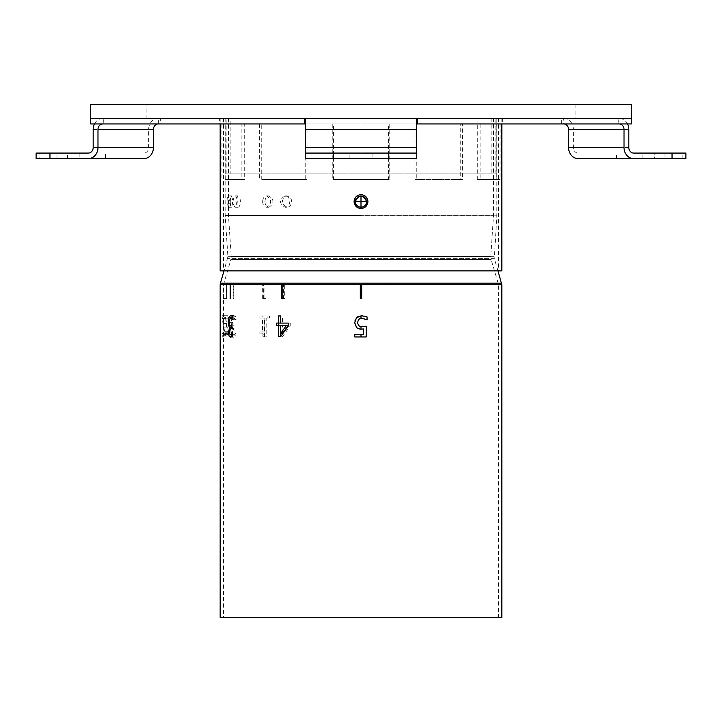 <?xml version="1.0" encoding="UTF-8"?>
<svg xmlns="http://www.w3.org/2000/svg" width="722" height="722" viewBox="0 0 722 722"><rect width="100%" height="100%" fill="white"/><g stroke="black" fill="none" stroke-linecap="round" stroke-linejoin="round"><path stroke-width="0.54" stroke-dasharray="3.61 2.71" d="M361 208.523C365.206 208.107 367.516 205.797 367.931 201.591C367.516 197.377 365.206 195.066 361 194.66M496.763 123.958L477.296 123.958L496.763 123.958L496.763 179.408L477.296 179.408L477.296 123.958M477.296 179.408L500.048 179.408L500.048 123.958M500.048 179.408L496.763 179.408M480.112 123.958L480.112 179.408M460.248 123.958L414.951 123.958L460.248 123.958L460.248 179.408L414.951 179.408L414.951 123.958M414.951 179.408L462.649 179.408L462.649 123.958M462.649 179.408L460.248 179.408M416.26 123.958L416.26 179.408M307.049 123.958L259.351 123.958L307.049 123.958L307.049 179.408L261.752 179.408L261.752 123.958M261.752 179.408L305.74 179.408L305.74 123.958M305.74 179.408L307.049 179.408M259.351 123.958L259.351 179.408M244.704 123.958L221.952 123.958L244.704 123.958L244.704 179.408L225.237 179.408L225.237 123.958M225.237 179.408L241.888 179.408L241.888 123.958M241.888 179.408L244.704 179.408M221.952 123.958L221.952 179.408M388.535 123.958L332.797 123.958L388.535 123.958L388.535 179.408L333.465 179.408L333.465 123.958M333.465 179.408L389.203 179.408L389.203 123.958M389.203 179.408L388.535 179.408M332.797 123.958L332.797 179.408M220.165 270.894L501.835 270.894M361 270.894L223.486 270.894L361 270.894M361 118.417L220.165 118.417L501.835 118.417L361 118.417L361 195.906M264.469 336.777L264.469 318.041L267.194 318.041L267.194 315.911L259.875 315.911L259.875 318.041L262.537 318.041L262.537 331.976L259.875 331.976L259.875 333.88C262.546 334.539 263.557 335.504 262.907 336.777L265.227 336.777C265.588 335.225 264.577 334.259 262.185 333.88L262.185 331.976L264.848 331.976L264.848 318.041L262.185 318.041L262.185 315.911L269.505 315.911L269.505 318.041L266.779 318.041L266.779 336.777M262.907 336.777L265.227 336.777M264.469 318.041L266.779 318.041M267.194 318.041L269.505 318.041M269.505 315.911L267.194 315.911M259.875 315.911L262.185 315.911M259.875 318.041L262.185 318.041M262.537 318.041L264.848 318.041M262.537 331.976L264.848 331.976M259.875 331.976L262.185 331.976M259.875 333.88L262.185 333.88M223.134 336.957L224.533 331.245L222.52 318.14L224.75 318.14L224.75 315.731L222.069 315.731L223.856 331.1L223.089 334.548L222.168 332.752L222.141 335.712L223.134 336.957L226.383 336.957L225.399 335.712L225.399 332.752L226.347 334.548L227.114 331.1L225.327 315.731L228.008 315.731L228.008 318.14L225.778 318.14L227.791 331.245C227.683 334.99 227.222 336.894 226.383 336.957M222.141 335.712L225.399 335.712M224.271 327.084L227.529 327.084M223.63 323.528L226.888 323.528M222.52 318.14L225.778 318.14M224.75 318.14L228.008 318.14M228.008 315.731L224.75 315.731M222.069 315.731L225.327 315.731M222.069 318.682L225.327 318.682M223.089 334.548L226.347 334.548M222.52 333.898L225.778 333.898M232.971 317.924L233.856 317.924L235.977 319.738L232.971 319.738L236.058 319.738L236.058 316.796L233.793 315.514L232.475 316.29M229.605 319.079L232.692 319.079L233.856 317.924M232.737 334.115L234.921 334.115L233.757 334.773L232.818 334.133L232.43 331.876L233.991 328.384L231.257 328.384L234.343 328.384L234.343 326.073L231.257 326.073L233.892 326.073L232.728 325.333L232.692 319.079M234.343 326.073L233.892 326.073M233.757 334.773L232.737 334.773M232.737 335.901L235.823 335.901L235.823 332.95L232.737 332.95L235.751 332.95L234.921 334.115M230.589 337.183L233.675 337.183L235.823 335.901M232.087 336.001L233.675 337.183M231.257 327.508L232.791 327.508L231.446 332.156L231.681 334.773M231.257 327.31L232.791 327.508M230.237 325.956L231.807 325.956L232.791 327.31M231.933 317.427L231.311 322.111L231.807 325.956M230.706 315.514L233.793 315.514M232.971 316.796L236.058 316.796M498.514 617.445L223.486 617.445L498.514 617.445L498.415 284.125L223.585 284.125L498.415 284.125L491.113 259.559L230.887 259.559L491.113 259.559L490.77 256.436L493.514 215.598L228.486 215.598L493.514 215.598L493.523 118.417L226.879 118.417L226.879 173.867L495.121 173.867L495.121 118.417L496.844 118.417L226.879 118.417M361 284.757L360.305 284.757L360.305 298.619L361.695 298.619L361.695 284.757L361 284.757L361 207.268M226.356 298.619L223.098 298.619L226.636 298.619L226.356 284.757L265.976 284.757L265.976 298.619L264.983 298.619L264.983 284.757L262.673 284.757L498.514 284.757L361.695 284.757M281.67 298.619L284.685 298.619L284.685 284.757L233.242 284.757L233.242 298.619L233.766 298.619L233.766 284.757L230.679 284.757M220.165 617.445L501.835 617.445M230.156 284.757L223.098 284.757L226.636 284.757L226.636 298.619M497.954 270.894L494.308 258.611L227.692 258.611L494.308 258.611L496.835 215.824L225.165 215.824L496.835 215.824L496.844 118.417M495.121 118.417L493.523 118.417M491.835 118.417L491.835 173.867L230.165 173.867L230.165 118.417M264.938 201.591C265.154 198.135 266.49 196.24 268.945 195.906C274.306 199.687 274.306 203.478 268.945 207.268C266.49 206.934 265.154 205.039 264.938 201.591M230.309 201.591C230.345 198.135 230.697 196.24 231.374 195.906C233.025 199.687 233.025 203.478 231.374 207.268C230.697 206.934 230.345 205.039 230.309 201.591M240.372 201.591C240.209 198.135 239.46 196.24 238.125 195.906C235.507 199.687 235.507 203.478 238.125 207.268C239.46 206.934 240.209 205.039 240.372 201.591M291.679 201.591C291.372 198.135 289.784 196.24 286.896 195.906C280.894 199.687 280.894 203.478 286.896 207.268C289.775 206.934 291.372 205.039 291.679 201.591M366.442 199.967L365.91 198.73M365.404 197.999L364.231 196.916M363.337 196.411L362.011 195.996M360.323 195.942L358.825 196.339M357.589 197.043L356.19 198.568M355.585 199.877L355.314 201.591M355.585 203.297L356.19 204.606M357.57 206.122L358.825 206.835M360.323 207.232L362.011 207.178M363.337 206.763L364.231 206.257M365.404 205.174L365.91 204.443M366.442 203.207L366.686 201.591M262.627 201.591C262.844 205.039 264.18 206.934 266.635 207.268C271.995 203.487 271.995 199.696 266.635 195.906C264.18 196.24 262.844 198.135 262.627 201.591M227.06 201.591C227.087 205.039 227.439 206.934 228.125 207.268C229.767 203.487 229.767 199.696 228.125 195.906C227.439 196.24 227.087 198.135 227.06 201.591M237.285 201.591C237.123 205.039 236.374 206.934 235.047 207.268C232.421 203.487 232.421 199.696 235.047 195.906C236.374 196.24 237.123 198.135 237.285 201.591M289.811 201.591C289.513 205.039 287.916 206.934 285.037 207.268C279.026 203.487 279.026 199.696 285.037 195.906C287.916 196.24 289.513 198.135 289.811 201.591M495.121 173.867L491.835 173.867M230.165 173.867L226.879 173.867M360.305 284.757L282.816 284.757M281.67 284.757L283.529 284.757L283.529 298.619M284.685 298.619L282.816 298.619M233.766 298.619L233.242 298.619M220.165 284.757L223.098 284.757L223.098 298.619M223.387 298.619L223.387 284.757L262.673 284.757L262.673 298.619L265.976 298.619M264.983 298.619L262.673 298.619M263.665 298.619L263.665 284.757L501.835 284.757M356.488 317.797L355.287 319.675M355.034 320.351L354.683 322.77L355.991 327.021M356.163 327.201L356.74 327.734M358.87 328.817L363.527 328.97L363.527 334.521L354.8 334.521L354.8 336.957L366.207 336.957L366.207 326.245M361.659 329.088L362.372 329.079M364.8 316.119L361.623 315.731L358.536 316.353M357.507 316.922L356.587 317.698M366.866 319.855L367.065 316.913M364.619 318.745L365.946 319.323M361.361 318.14L363.13 318.303M358.78 319.187L359.836 318.483M359.637 326.362L358.69 325.793L357.516 322.788L358.572 319.404M282.51 315.947L280.641 315.947L282.51 315.947L282.51 323.095L290.217 323.095L290.217 326.028L282.41 336.741L280.551 336.741L282.41 336.741M276.463 325.333L280.317 325.333M280.317 323.095L276.463 323.095M278.457 336.741L280.317 336.741M278.457 315.947L280.317 315.947M280.641 323.095L282.51 323.095M288.358 323.095L290.217 323.095M288.358 326.028L290.217 326.028M282.51 333.456L282.51 325.333L288.349 325.333M280.641 325.333L282.51 325.333M631.308 123.958L90.692 123.958M103.815 123.958L103.815 118.417L103.183 118.417L103.183 123.958M88.382 153.073L143.822 153.073A5.541 4.801 90 0 0 148.624 147.523L148.624 129.509A11.092 9.603 90 0 1 158.235 118.417L103.183 118.417M158.632 123.958L158.632 118.417L160.356 118.417L160.356 123.958M561.644 123.958L561.644 118.417L160.356 118.417M561.644 118.417L563.368 118.417L563.368 123.958M627.535 123.958A11.092 9.603 90 0 0 619.214 118.417L563.368 118.417M618.817 123.958L618.817 118.417L618.122 118.417L618.185 123.958M103.815 118.417L618.185 118.417M416.45 118.417L416.45 123.958L305.55 123.958L305.55 118.417L416.45 118.417L416.45 147.523L305.55 147.523L305.55 158.614L416.45 158.614L416.45 147.523M56.993 158.614L79.167 158.614L56.993 158.614L56.993 153.073L79.167 153.073L56.993 153.073M349.908 158.614L372.092 158.614L349.908 158.614L349.908 153.073L372.092 153.073L349.908 153.073M642.833 158.614L665.007 158.614L642.833 158.614L642.833 153.073L665.007 153.073L642.833 153.073M685.9 158.614L578.178 158.614M682.182 158.614L682.182 153.073L685.9 153.073M682.182 153.073L654.466 153.073L654.466 158.614M563.765 118.417A11.092 9.603 -90 0 1 573.376 129.509L573.376 147.523A5.541 4.801 90 0 0 578.178 153.073L654.466 153.073M578.178 153.073L633.618 153.073M143.822 158.614L36.1 158.614M67.534 158.614L67.534 153.073L105.412 153.073L105.412 158.614M143.822 153.073L105.412 153.073M67.534 153.073L39.818 153.073L39.818 158.614M36.1 153.073L39.818 153.073M416.45 158.614L416.45 153.073L305.55 153.073M305.55 118.417L305.55 147.523M102.786 118.417A11.092 9.603 -90 0 0 94.465 123.958M219.605 123.958L502.395 123.958L219.605 123.958L219.605 118.417L502.395 118.417L219.605 118.417M146.142 118.417L575.858 118.417L146.142 118.417L146.142 104.555L575.858 104.555L146.142 104.555M90.692 104.555L631.308 104.555M361 617.445L361 336.957M361 334.521L361 329.079M361 326.687L361 318.176M361 315.749L361 298.619M224.533 331.245L227.791 331.245M222.981 323.682L226.239 323.682M223.856 331.1L227.114 331.1M223.63 333.708L226.888 333.708M229.199 322.319L232.285 322.319M229.641 325.333L232.728 325.333M229.343 331.876L232.43 331.876M229.731 334.133L232.818 334.133M229.343 332.156L231.446 332.156M229.199 322.111L231.311 322.111M220.39 283.177L501.609 283.177M494.092 256.662L227.908 256.662L494.092 256.662M361 215.445L225.156 215.445L361 215.445M490.77 256.436L231.23 256.436L490.77 256.436M616.588 158.614L616.588 153.073M628.817 147.523L573.376 147.523M148.624 147.523L93.183 147.523M305.55 129.509L416.45 129.509M573.376 129.509L628.817 129.509M93.183 129.509L148.624 129.509M223.486 118.417L223.486 270.894M498.514 118.417L498.514 270.894M220.165 118.417L220.165 123.958M501.835 118.417L501.835 123.958M228.477 118.417L228.477 215.445L231.23 256.436L230.887 259.559L223.486 284.757L223.486 617.445M225.156 118.417L225.156 215.445L227.908 256.662L224.046 270.894M285.037 207.268L286.896 207.268M285.037 195.906L286.896 195.906M235.047 207.268L238.125 207.268M235.047 195.906L238.125 195.906M228.125 207.268L231.374 207.268M228.125 195.906L231.374 195.906M266.635 207.268L268.945 207.268M266.635 195.906L268.945 195.906M103.878 118.417L103.878 123.958M618.122 118.417L618.122 123.958M79.167 153.073L79.167 158.614M372.092 153.073L372.092 158.614M665.007 153.073L665.007 158.614M502.395 118.417L502.395 123.958M575.858 104.555L575.858 118.417"/><path stroke-width="1.08" d="M361 208.523C356.794 208.107 354.484 205.797 354.069 201.591C354.484 205.797 356.794 208.107 361 208.523C365.206 208.107 367.516 205.797 367.931 201.591C367.516 197.377 365.206 195.066 361 194.66C356.794 195.066 354.484 197.377 354.069 201.591C354.484 197.377 356.794 195.066 361 194.66M501.835 123.958L501.835 270.894L220.165 270.894L220.165 123.958M232.971 319.738L232.971 316.796L230.706 315.514L228.847 317.427L231.933 317.427L231.789 317.924M232.89 319.738L230.778 317.924L232.971 317.924M230.778 317.924L229.605 319.079L229.199 322.319L229.641 325.333L231.257 326.073L231.257 328.384M230.805 326.073L231.257 326.073M230.905 328.384L229.343 331.876L229.731 334.133L230.67 334.773L232.737 334.115M232.737 334.773L230.67 334.773M231.834 334.115L232.737 332.95L232.737 335.901L230.589 337.183L229 336.001L232.294 336.371M231.681 334.773L232.087 336.001M229 336.001L228.36 332.156L229.704 327.508L231.257 327.508M229.704 327.508L231.257 327.31M229.704 327.31L228.721 325.956L230.237 325.956M228.721 325.956L228.224 322.111L228.847 317.427M232.475 316.29L231.933 317.427M497.954 270.894L501.835 284.757L501.835 617.445L220.165 617.445L220.165 284.757L230.679 284.757L230.679 298.619L230.156 298.619L230.679 298.619M501.835 284.757L230.679 284.757M355.585 203.297L355.314 201.591L366.686 201.591C367.029 209.037 354.746 208.829 355.323 201.42C359.222 194.245 363.004 194.299 366.686 201.591L366.442 199.967M365.91 198.73L365.404 197.999M364.231 196.916L363.337 196.411M362.011 195.996L360.323 195.942M358.825 196.339L357.589 197.043M356.19 198.568L355.585 199.877M356.19 204.606L357.57 206.122M358.825 206.835L360.323 207.232M362.011 207.178L363.337 206.763M364.231 206.257L365.404 205.174M365.91 204.443L366.442 203.207M361.695 284.757L361.695 298.619L360.305 298.619L360.305 284.757M282.816 284.757L282.816 298.619L281.67 298.619L281.67 284.757M230.156 298.619L230.156 284.757M356.74 327.734L354.683 322.77L356.488 317.797M355.287 319.675L355.034 320.351M356.587 317.698L361.623 315.731L367.065 316.913L367.065 319.855L361.569 318.14L358.572 319.404L357.516 322.788L358.69 325.793L362.092 326.75L366.207 326.245L366.207 336.957L354.8 336.957L354.8 334.521L363.527 334.521L363.527 328.97L361.641 329.088C360.874 329.467 359.267 329.033 356.821 327.797L358.87 328.817M358.536 316.353L357.507 316.922M367.065 316.913L364.8 316.119M365.946 319.323L366.866 319.855M363.13 318.303L364.032 318.546M359.836 318.483L360.585 318.249M360.693 318.221L361.361 318.14M366.207 326.245L359.637 326.362M278.457 323.095L278.457 315.947L280.641 315.947L280.641 323.095L288.358 323.095L288.358 326.028L280.551 336.741L278.457 336.741L278.457 325.333L276.463 325.333L276.463 323.095L280.317 323.095L280.641 315.947M278.457 325.333L280.317 325.333L280.551 336.741M278.322 323.095L278.322 325.333M286.49 325.333L288.349 325.333L282.51 333.456L280.641 333.456L286.49 325.333L280.641 325.333L280.641 333.456M417.542 118.417L631.308 118.417L631.308 123.958L417.542 123.958L417.542 118.417L416.45 118.417L416.45 153.073L388.725 153.073L388.725 158.614L416.45 158.614L416.45 153.073M416.45 123.958L417.542 123.958M305.55 158.614L305.55 153.073L305.55 158.614L333.275 158.614L333.275 153.073L305.55 153.073L305.55 118.417L90.692 118.417L631.308 118.417L631.308 104.555L90.692 104.555L90.692 123.958L305.55 123.958M672.038 158.614L685.9 158.614L685.9 153.073L672.038 153.073L672.038 158.614L578.178 158.614A11.092 9.603 -90 0 1 568.575 147.523L624.016 147.523A11.092 9.603 90 0 0 633.618 158.614M627.535 123.958A11.092 9.603 90 0 1 628.817 129.509L628.817 147.523A5.541 4.801 90 0 0 633.618 153.073L672.038 153.073M94.465 123.958A11.092 9.603 -90 0 0 93.183 129.509L93.183 147.523A5.541 4.801 90 0 1 88.382 153.073L36.1 153.073L36.1 158.614L88.382 158.614A11.092 9.603 -90 0 0 97.984 147.523L153.425 147.523A11.092 9.603 90 0 1 143.822 158.614L88.382 158.614M333.275 153.073L388.725 153.073M333.275 158.614L388.725 158.614M563.765 123.958A5.541 4.801 -90 0 1 568.575 129.509L568.575 147.523M619.214 123.958A5.541 4.801 -90 0 1 624.016 129.509L624.016 147.523M102.786 123.958A5.541 4.801 -90 0 0 97.984 129.509L97.984 147.523M158.235 123.958A5.541 4.801 -90 0 0 153.425 129.509L153.425 147.523M361 336.957L361 334.521M361 329.079L361 326.687M361 318.176L361 315.749M361 298.619L361 284.757M361 207.268L361 195.906M228.36 332.156L229.343 332.156M228.224 322.111L229.199 322.111M501.609 283.177L220.39 283.177L220.165 284.757M304.458 118.417L304.458 123.958M49.962 158.614L49.962 153.073M305.55 147.523L416.45 147.523M624.016 129.509L568.575 129.509M153.425 129.509L97.984 129.509M416.45 129.509L305.55 129.509M224.046 270.894L220.39 283.177"/></g></svg>
